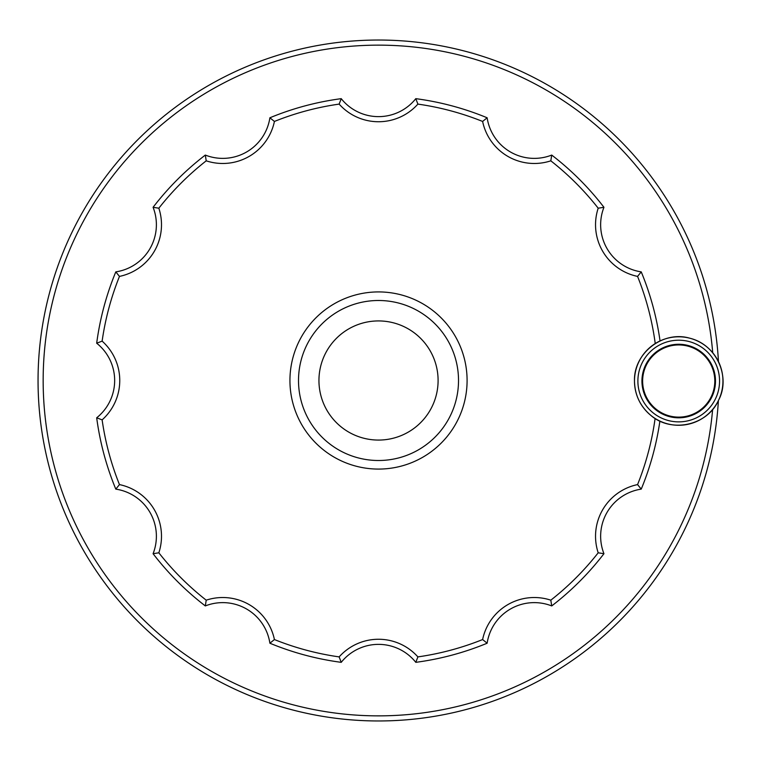<?xml version="1.0" encoding="UTF-8"?>
<svg xmlns="http://www.w3.org/2000/svg" width="761" height="761" viewBox="0 0 761 761"><rect width="100%" height="100%" fill="white"/><g stroke="black" fill="none" stroke-linecap="round" stroke-linejoin="round"><path stroke-width="1.14" d="M718.394 400.6A340.462 340.462 0 0 1 368.467 720.819A340.462 340.462 0 0 1 38.05 380.5A340.462 340.462 0 0 1 369.075 40.162A340.462 340.462 0 0 1 718.46 361.618M712.629 409.437A335.363 335.363 0 0 1 364.034 715.549A335.363 335.363 0 0 1 43.158 380.5A335.363 335.363 0 0 1 364.633 45.432A335.363 335.363 0 0 1 712.724 352.752M659.901 421.071A284.291 284.291 0 0 1 641.238 489.123L637.566 484.595A279.182 279.182 0 0 0 655.107 418.445M102.126 419.872L96.685 417.789A47.667 47.667 0 0 0 96.685 343.211L102.126 341.128A52.775 52.775 0 0 1 102.126 419.872A279.182 279.182 0 0 0 119.467 484.595L115.796 489.123A284.291 284.291 0 0 1 96.685 417.789M102.126 341.128A279.182 279.182 0 0 1 119.467 276.405L115.796 271.877A284.291 284.291 0 0 0 96.685 343.211M119.467 276.405A52.775 52.775 0 0 0 158.84 208.2L153.085 207.296A47.667 47.667 0 0 1 115.796 271.877M119.467 484.595A52.775 52.775 0 0 1 158.84 552.8L153.085 553.704A47.667 47.667 0 0 0 115.796 489.123M158.84 208.2A279.182 279.182 0 0 1 206.221 160.828L205.308 155.073A284.291 284.291 0 0 0 153.085 207.296M158.84 552.8A279.182 279.182 0 0 0 206.221 600.172L205.308 605.927A284.291 284.291 0 0 1 153.085 553.704M206.221 160.828A52.775 52.775 0 0 0 274.417 121.446L269.889 117.784A47.667 47.667 0 0 1 205.308 155.073M206.221 600.172A52.775 52.775 0 0 1 274.417 639.554L269.889 643.216A47.667 47.667 0 0 0 205.308 605.927M274.417 121.446A279.182 279.182 0 0 1 339.14 104.105L341.232 98.664A284.291 284.291 0 0 0 269.889 117.784M274.417 639.554A279.182 279.182 0 0 0 339.14 656.895L341.232 662.336A284.291 284.291 0 0 1 269.889 643.216M339.14 104.105A52.775 52.775 0 0 0 417.894 104.105L415.801 98.664A47.667 47.667 0 0 1 341.232 98.664M339.14 656.895A52.775 52.775 0 0 1 417.894 656.895L415.801 662.336A47.667 47.667 0 0 0 341.232 662.336M417.894 104.105A279.182 279.182 0 0 1 482.617 121.446L487.145 117.784A284.291 284.291 0 0 0 415.801 98.664M417.894 656.895A279.182 279.182 0 0 0 482.617 639.554L487.145 643.216A284.291 284.291 0 0 1 415.801 662.336M482.617 121.446A52.775 52.775 0 0 0 550.812 160.828L551.725 155.073A47.667 47.667 0 0 1 487.145 117.784M482.617 639.554A52.775 52.775 0 0 1 550.812 600.172L551.725 605.927A47.667 47.667 0 0 0 487.145 643.216M550.812 160.828A279.182 279.182 0 0 1 598.194 208.2L603.949 207.296A284.291 284.291 0 0 0 551.725 155.073M550.812 600.172A279.182 279.182 0 0 0 598.194 552.8L603.949 553.704A284.291 284.291 0 0 1 551.725 605.927M598.194 208.2A52.775 52.775 0 0 0 637.566 276.405L641.238 271.877A47.667 47.667 0 0 1 603.949 207.296M598.194 552.8A52.775 52.775 0 0 1 637.566 484.595M603.949 553.704A47.667 47.667 0 0 1 641.238 489.123M641.238 271.877A284.291 284.291 0 0 1 660.044 340.938M458.522 380.5A80.01 80.01 0 0 0 338.512 311.211A80.01 80.01 0 0 0 338.512 449.789A80.01 80.01 0 0 0 458.522 380.5M438.098 380.5A59.586 59.586 0 0 0 348.728 328.904A59.586 59.586 0 0 0 348.728 432.096A59.586 59.586 0 0 0 438.098 380.5M637.566 276.405A279.182 279.182 0 0 1 655.24 343.544M715.483 381.033A36.766 36.766 0 0 0 660.329 349.194A36.766 36.766 0 0 0 660.329 412.881A36.766 36.766 0 0 0 715.483 381.033M467.092 380.5A88.571 88.571 0 0 0 334.231 303.791A88.571 88.571 0 0 0 334.231 457.209A88.571 88.571 0 0 0 467.092 380.5M714.807 381.033A36.09 36.09 0 0 1 660.672 412.291A36.09 36.09 0 0 1 660.672 349.784A36.09 36.09 0 0 1 714.807 381.033M634.484 381.033A44.233 44.233 0 0 1 678.717 336.8A44.233 44.233 0 0 1 722.95 381.033A44.233 44.233 0 0 1 678.717 425.275A44.233 44.233 0 0 1 634.484 381.033C633.485 353.209 663.012 330.312 689.713 338.188C717.357 344.809 730.579 377.722 718.736 399.867C707.787 425.475 671.326 433.627 650.522 415.116C640.106 406.146 634.76 394.778 634.484 381.033M637.889 381.033A40.828 40.828 0 0 1 699.131 345.675A40.828 40.828 0 0 1 699.131 416.4A40.828 40.828 0 0 1 637.889 381.033"/></g></svg>
